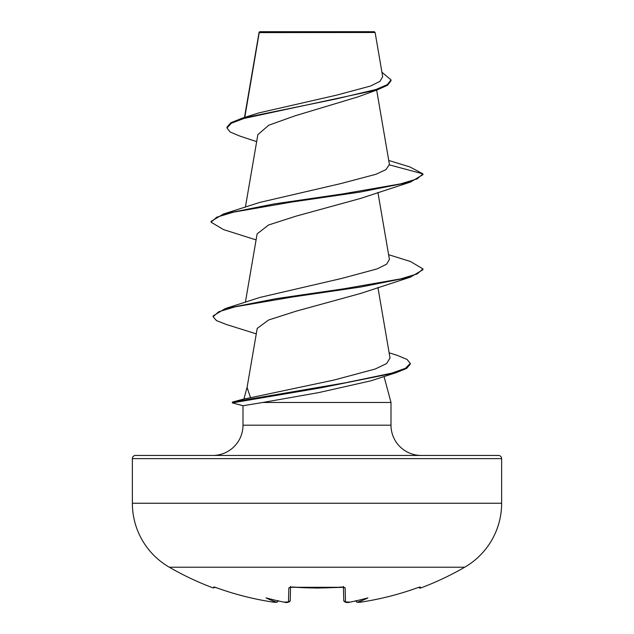 <?xml version="1.0" encoding="UTF-8"?>
<svg xmlns="http://www.w3.org/2000/svg" width="634" height="634" viewBox="0 0 634 634"><rect width="100%" height="100%" fill="white"/><g stroke="black" fill="none" stroke-linecap="round" stroke-linejoin="round"><path stroke-width="0.95" d="M420.279 587.021L420.746 587.98A1.593 1.593 0 0 1 418.828 587.322L420.279 587.021A1.593 1.585 154 0 1 419.597 587.116M214.411 587.116A1.593 1.585 -154 0 1 213.721 587.021L213.254 587.98A295.412 295.412 0 0 1 169.294 567.216L464.706 567.216A73.853 73.853 0 0 0 501.637 503.253L501.637 458.628L132.363 458.628L132.363 503.253L501.637 503.253M169.294 567.216A73.853 73.853 0 0 1 132.363 503.253M420.746 587.98A295.412 295.412 0 0 0 464.706 567.216M256.643 141.644L239.573 135.985L230.142 131.991L226.964 127.997L226.964 127.204L230.816 122.75L241.879 118.296L258.363 113.034L336.178 95.235L370.525 86.042L379.972 81.366L382.682 76.635L375.114 32.492L374.314 31.7L259.686 31.7L259.171 32.215M375.114 32.492L259.235 32.611L244.787 117.385M135.541 455.45L498.459 455.45L135.541 455.45A3.178 3.178 0 0 0 132.363 458.628M498.459 455.45A3.178 3.178 0 0 1 501.637 458.628M421.269 455.45A30.266 30.266 0 0 1 390.996 425.184L243.004 425.184A30.266 30.266 0 0 1 212.731 455.45L421.269 455.45L212.731 455.45M247.165 386.938L243.939 398.984L250.541 397.732L247.078 387.437L257.214 328.388L268.594 320.012L296.165 311.159L360.58 293.463L410.491 277.106L360.809 287.012L293.003 296.918L235.119 306.824L218.675 311.777L213.111 316.731L216.479 320.598L226.29 324.465L256.271 333.864M243.939 398.984L232.353 402.083L232.353 402.875L232.353 402.091L345.696 382.746L392.066 373.069L405.554 368.235L410.253 363.401L410.253 364.193L406.608 368.441L396.052 372.697L321.153 387.786L232.353 402.875L243.004 405.728L262.848 402.479L390.996 402.479L390.996 425.184M384.03 376.485L390.996 402.479M243.004 405.728L243.004 425.184M213.721 587.021L216.828 587.861A294.675 294.572 -0 0 0 271.875 601.928L276.828 602.149L278.16 600.628M355.84 600.628L355.912 601.04A1.593 1.577 175 0 1 355.872 600.881M226.964 127.997L231.386 123.218L244.011 118.439L377.452 89.79L357.505 97.026L294.85 115.871L268.753 125.247L257.856 134.638L245.398 207.167M388.745 160.465L409.81 166.908L422.941 173.867L422.941 174.659L410.499 182.061L360.619 198.418L296.133 216.123L268.562 224.991L257.166 233.851M250.541 397.732L333.864 380.083L375.162 369.043L386.661 363.528L390.021 357.988L377.912 287.416M259.845 297.449L341.758 278.421L377.048 268.919L386.653 264.156L389.411 259.393L377.912 192.379M389.458 164.895L422.941 173.867L417.172 178.883L400.498 183.892L342.669 193.925L273.975 203.95L223.501 213.983L259.845 202.405L340.49 183.662L375.946 174.287L385.987 169.595L389.419 164.404L376.659 90.06M377.452 89.79L387.604 85.225L391.027 80.661L391.027 79.868L381.937 72.236M241.879 118.296L335.529 99.078L376.033 89.473L387.239 84.671L391.027 79.868M258.965 32.651L258.965 33.412M396.052 372.697L370.827 380.836L319.06 392.525L262.848 402.479M410.499 182.061L360.025 192.094L291.323 202.119L233.502 212.152L216.828 217.169L211.059 222.177L223.509 229.587L256.088 239.898M388.602 254.686L410.491 261.501L422.941 268.911L422.941 269.704L410.491 277.106M410.222 363.797L410.253 364.193M223.501 213.983L211.059 221.385L211.059 222.177M422.941 268.911L417.275 273.872L400.91 278.841L344.008 288.771L275.877 298.701L225.149 308.631L213.111 315.938L213.111 316.731M389.125 352.773L397.478 355.452L407.02 359.423L410.253 363.401M284.341 602.149L283.786 602.094A217.621 114.437 -146.2 0 1 266.066 597.878A217.621 103.033 143.3 0 0 276.361 602.094L276.361 602.094A1.593 1.577 -175 0 0 276.495 602.126M284 602.118L283.786 602.094A295.024 293.907 0 0 0 284 602.118L288.486 601.928L288.85 587.861L292.036 587.021A294.081 264.323 -0 0 0 341.964 587.021L345.15 587.861L345.514 601.928L350 602.118A295.024 293.907 0 0 0 350.214 602.094L349.659 602.149M355.912 601.04L356.704 602.007L357.639 602.094A217.621 103.033 -143.3 0 0 367.934 597.878A217.621 114.437 146.2 0 1 350.214 602.094L350 602.118M357.505 602.126A1.593 1.577 175 0 0 357.647 602.118L362.125 601.935A294.675 294.572 -0 0 0 417.172 587.861L419.573 587.1M349.905 602.141L349.873 602.141C346.941 603.029 344.896 602.451 343.771 600.406L343.43 587.171M290.57 587.171L290.229 600.406A1.593 1.569 -178.5 0 1 288.486 601.928M346.568 602.284L344.539 601.793L343.771 600.406A1.593 1.569 -1.5 0 0 345.514 601.928M343.573 587.052A1.593 1.498 -1.5 0 0 345.15 587.861M343.406 586.418L343.842 587.29L317 588.075L292.036 587.021M290.427 587.052A1.593 1.498 -178.5 0 1 288.85 587.861M356.562 601.912C357.132 602.427 358.987 602.435 362.125 601.935C380.931 599.019 399.277 594.327 417.172 587.869C399.277 594.327 380.931 599.019 362.125 601.935C358.987 602.435 357.132 602.427 356.562 601.912L356.268 601.658M277.438 601.912C276.868 602.427 275.013 602.435 271.875 601.935C253.069 599.019 234.723 594.327 216.828 587.869L214.427 587.1M259.084 32.358L244.478 117.488M257.127 233.843L245.39 302.236M259.837 297.449L225.149 308.631M343.842 587.29L290.158 587.29L290.594 586.418M287.368 602.292L284.095 602.141C287.051 603.021 289.096 602.443 290.229 600.406L290.221 600.461M278.009 601.238L278.16 600.691M213.254 587.98L215.243 587.187M216.828 587.869C234.723 594.327 253.069 599.019 271.875 601.935L275.093 602.284"/></g></svg>
